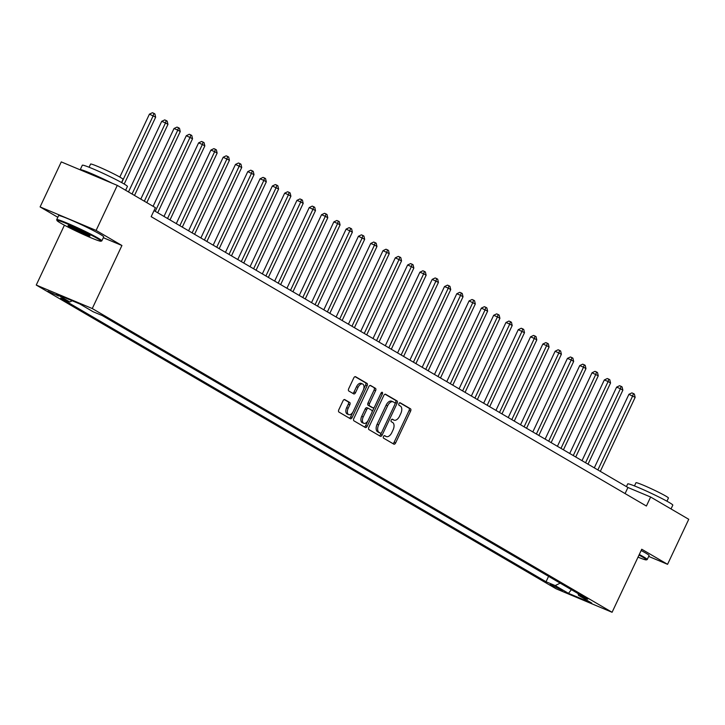 <?xml version="1.0" encoding="UTF-8"?>
<svg xmlns="http://www.w3.org/2000/svg" width="725" height="725" viewBox="0 0 725 725"><rect width="100%" height="100%" fill="white"/><g stroke="black" fill="none" stroke-linecap="round" stroke-linejoin="round"><path stroke-width="1.09" d="M383.48 436.522A1.368 0.779 112.8 0 0 383.57 438.154L393.829 444.144A1.958 1.115 112.8 0 0 393.902 444.18A1.958 1.115 112.8 0 0 395.623 442.939L410.604 411.12A1.958 1.115 112.8 0 0 410.468 408.782L400.209 402.792A1.368 0.779 112.8 0 0 400.155 402.765A1.368 0.779 112.8 0 0 398.949 403.635A1.368 0.779 112.8 0 0 399.049 405.266L400.372 406.045A6.262 3.562 112.8 0 1 400.798 413.504L399.557 416.159A6.262 3.562 112.8 0 1 394.038 420.128A6.262 3.562 112.8 0 1 393.802 420.011L392.47 419.231A1.368 0.779 112.8 0 0 392.424 419.204A1.368 0.779 112.8 0 0 391.219 420.074A1.368 0.779 112.8 0 0 391.31 421.705L392.633 422.485A6.262 3.562 112.8 0 1 393.059 429.943L391.817 432.598A6.262 3.562 112.8 0 1 386.307 436.568A6.262 3.562 112.8 0 1 386.062 436.45L384.739 435.68A1.368 0.779 112.8 0 0 384.685 435.653A1.368 0.779 112.8 0 0 383.48 436.522M47.904 291.242L58.526 295.99L47.904 291.242M344.81 399.611A1.958 1.115 112.8 0 0 344.737 399.575A1.958 1.115 112.8 0 0 343.016 400.816L338.811 409.743A1.958 1.115 112.8 0 0 338.947 412.072L350.338 418.733A1.958 1.115 112.8 0 0 350.411 418.769A1.958 1.115 112.8 0 0 352.132 417.528L367.113 385.709A1.958 1.115 112.8 0 0 366.977 383.371L355.585 376.719A1.958 1.115 112.8 0 0 355.504 376.683A1.958 1.115 112.8 0 0 353.782 377.915L348.707 388.7A1.958 1.115 112.8 0 0 348.843 391.038L353.718 393.883A1.958 1.115 112.8 0 0 353.791 393.92A1.958 1.115 112.8 0 0 355.513 392.678L358.032 387.331A5.238 2.972 112.8 0 1 362.645 384.014A5.238 2.972 112.8 0 1 363.198 390.349L353.338 411.302A5.238 2.972 112.8 0 1 348.734 414.618A5.238 2.972 112.8 0 1 348.172 408.284L349.822 404.795A1.958 1.115 112.8 0 0 349.686 402.457L344.656 399.548M103.312 237.7L121.927 245.503L96.108 230.423L117.296 185.392L61.281 161.902L40.093 206.924L57.819 217.282M121.927 245.503L92.265 308.542L612.081 612.281L556.066 588.782L36.25 285.052L92.265 308.542M648.685 556.41L667.562 564.322L641.743 549.242L612.081 612.281M667.562 564.322L688.75 519.299L650.633 497.024L627.932 487.499L154.026 210.603M117.296 185.392L155.413 207.667L151.172 216.666L646.401 506.032L650.633 497.024M368.835 427.288A1.958 1.115 112.8 0 0 368.971 429.617L380.362 436.278A1.958 1.115 112.8 0 0 380.435 436.314A1.958 1.115 112.8 0 0 382.157 435.072L397.137 403.245A1.958 1.115 112.8 0 0 397.001 400.916L385.609 394.264A1.958 1.115 112.8 0 0 385.537 394.219A1.958 1.115 112.8 0 0 383.806 395.46L368.835 427.288M365.346 427.505L353.954 420.844A1.958 1.115 112.8 0 1 353.827 418.515L368.798 386.688A1.958 1.115 112.8 0 1 370.52 385.446A1.958 1.115 112.8 0 1 370.593 385.492L375.468 388.337A1.958 1.115 112.8 0 1 375.604 390.666L369.532 403.571A1.958 1.115 112.8 0 0 369.668 405.909L372.895 407.794A1.958 1.115 112.8 0 0 372.976 407.831A1.958 1.115 112.8 0 0 374.698 406.589L381.015 393.158A1.368 0.779 112.8 0 1 382.229 392.288A1.368 0.779 112.8 0 1 382.374 393.947L367.149 426.3A1.958 1.115 112.8 0 1 365.427 427.542A1.958 1.115 112.8 0 1 365.346 427.505M562.6 590.404L550.148 584.54L562.6 590.404M578.024 593.567L578.514 595.361L587.676 599.203L102.288 315.583L93.126 311.75L79.85 303.983L56.532 294.205L69.808 301.972L60.655 298.129L546.043 581.74L555.205 585.582L560.171 583.136M578.514 595.361L591.79 603.118L568.482 593.34L555.205 585.582M96.108 230.423L40.093 206.924M64.416 225.194L36.25 285.052M625.077 493.571L627.932 487.499M548.58 576.357L546.043 581.74M72.21 300.784L69.808 301.972M571.382 589.679L568.482 593.34M384.277 435.662L384.549 435.816A6.262 3.562 112.8 0 0 384.785 435.933A6.262 3.562 112.8 0 0 385.038 436.024M392.778 419.585A6.262 3.562 112.8 0 1 392.524 419.494A6.262 3.562 112.8 0 1 392.288 419.376L392.017 419.213M392.85 443.573A1.958 1.115 112.8 0 0 394.11 442.304L409.09 410.486A1.958 1.115 112.8 0 0 408.954 408.148L399.756 402.774M395.053 403.816L395.623 402.611A1.958 1.115 112.8 0 0 395.487 400.282L385.075 394.201M379.383 435.698A1.958 1.115 112.8 0 0 380.643 434.438L381.395 432.843M380.462 433.178A1.368 0.779 112.8 0 0 380.516 433.206A1.368 0.779 112.8 0 0 381.722 432.336L394.871 404.405A1.368 0.779 112.8 0 0 394.772 402.774L393.376 401.949A6.262 3.562 112.8 0 0 393.131 401.831A6.262 3.562 112.8 0 0 387.621 405.81L378.64 424.895A6.262 3.562 112.8 0 0 379.066 432.363L380.462 433.178L378.948 432.544A1.368 0.779 112.8 0 0 379.003 432.571A1.368 0.779 112.8 0 0 379.057 432.589M391.862 401.315A6.262 3.562 112.8 0 0 391.618 401.197A6.262 3.562 112.8 0 0 386.108 405.166L387.621 405.81M378.948 432.544L377.553 431.728A6.262 3.562 112.8 0 1 377.127 424.261L386.108 405.166M370.058 385.428L375.468 388.337M371.535 407.223A1.958 1.115 112.8 0 1 371.463 407.196A1.958 1.115 112.8 0 1 371.381 407.16L368.155 405.275A1.958 1.115 112.8 0 1 368.019 402.937L374.091 390.032A1.958 1.115 112.8 0 0 373.955 387.703M374.317 407.214L372.106 411.9M367.811 421.035L365.636 425.666L367.149 426.3M363.225 416.966A5.238 2.972 112.8 0 0 363.787 423.3A5.238 2.972 112.8 0 0 368.391 419.983L371.871 412.607A1.958 1.115 112.8 0 0 371.735 410.268L368.499 408.383A1.958 1.115 112.8 0 0 368.427 408.347A1.958 1.115 112.8 0 0 366.705 409.589L363.225 416.966L361.712 416.331A5.238 2.972 112.8 0 0 362.273 422.666L363.787 423.3M368.345 408.32L366.986 407.749A1.958 1.115 112.8 0 0 366.913 407.713A1.958 1.115 112.8 0 0 365.192 408.954L366.705 409.589M361.712 416.331L365.192 408.954M364.367 426.934A1.958 1.115 112.8 0 0 365.636 425.666M348.734 414.618L347.221 413.984A5.238 2.972 112.8 0 1 346.659 407.649L348.308 404.16A1.958 1.115 112.8 0 0 348.172 401.822L344.275 399.548M362.645 384.014L361.132 383.38A5.238 2.972 112.8 0 0 356.519 386.697L358.032 387.331M352.74 393.312A1.958 1.115 112.8 0 0 353.999 392.044L356.519 386.697M363.642 389.216L365.59 385.066A1.958 1.115 112.8 0 0 365.463 382.737L355.051 376.656M349.359 418.162A1.958 1.115 112.8 0 0 350.619 416.893L352.758 412.353M600.318 471.368L635.154 397.345L628.91 394.327L594.31 467.852M628.91 394.327L631.883 392.887L633.396 393.53L632.689 395.913L597.862 469.936M633.396 393.53L634.375 394.101L635.154 397.345M588.02 464.19L622.857 390.168L620.401 388.727L616.612 387.141L582.012 460.674M616.612 387.141L619.585 385.709L621.098 386.343L620.401 388.727L585.564 462.749M621.098 386.343L622.086 386.914L622.857 390.168M575.732 457.004L610.559 382.981L608.103 381.54L604.315 379.954L569.714 453.487M604.315 379.954L607.296 378.522L608.81 379.157L608.103 381.54L573.267 455.563M608.81 379.157L609.788 379.737L610.559 382.981M563.434 449.817L598.27 375.795L592.026 372.777L557.425 446.301M592.026 372.777L594.998 371.336L596.512 371.97L595.805 374.363L560.978 448.385M596.512 371.97L597.5 372.55L598.27 375.795M551.136 442.631L585.972 368.617L583.516 367.176L579.728 365.59L545.127 439.123M579.728 365.59L582.701 364.158L584.214 364.793L583.516 367.176L548.68 441.199M584.214 364.793L585.202 365.364L585.972 368.617M638.018 557.144A24.333 1.504 -154.8 0 0 646.338 559.89A24.333 1.504 -154.8 0 0 642.876 557.217A24.333 1.504 -154.8 0 0 639.006 555.06M639.278 554.48A24.931 1.541 25.2 0 1 643.582 556.863A24.931 1.541 25.2 0 1 647.217 559.537A24.931 1.541 25.2 0 1 647.135 559.609L646.338 559.89M626.427 486.62L627.696 483.919A24.931 1.541 25.2 0 1 644.153 490.037A24.931 1.541 25.2 0 1 669.175 502.47A24.931 1.541 25.2 0 1 672.809 505.144L671.024 508.941M634.466 485.922L635.961 482.75A17.953 1.106 25.2 0 1 647.815 487.155A17.953 1.106 25.2 0 1 665.831 496.099A17.953 1.106 25.2 0 1 668.441 498.03L666.946 501.211M641.145 550.52A24.931 1.541 25.2 0 1 645.449 552.903A24.931 1.541 25.2 0 1 649.083 555.577L647.217 559.537M60.547 223.046A24.333 1.504 -154.8 0 0 84.308 234.882A24.333 1.504 -154.8 0 0 100.947 241.217A24.333 1.504 -154.8 0 0 97.485 238.534A24.333 1.504 -154.8 0 0 72.409 226.118A24.333 1.504 -154.8 0 0 57.003 220.536A24.333 1.504 -154.8 0 0 60.547 223.046M57.003 220.536L56.713 219.748A24.931 1.541 25.2 0 1 56.713 219.639A24.931 1.541 25.2 0 1 73.171 225.756A24.931 1.541 25.2 0 1 98.192 238.19A24.931 1.541 25.2 0 1 101.826 240.863A24.931 1.541 25.2 0 1 101.745 240.936L100.947 241.217M69.781 226.916A12.162 0.752 25.2 0 1 68.05 225.584A12.162 0.752 25.2 0 1 76.37 228.747A12.162 0.752 25.2 0 1 88.251 234.664A12.162 0.752 25.2 0 1 90.018 235.924A12.162 0.752 25.2 0 1 82.315 233.133A12.162 0.752 25.2 0 1 69.781 226.916M69.373 225.874A11.564 0.716 -154.8 0 0 70.488 226.572A11.564 0.716 -154.8 0 0 80.23 231.493A11.564 0.716 -154.8 0 0 88.948 235.081M80.185 169.822A24.931 1.541 25.2 0 1 80.194 169.75L82.306 165.246A24.931 1.541 25.2 0 1 98.772 171.363A24.931 1.541 25.2 0 1 123.785 183.797A24.931 1.541 25.2 0 1 127.419 186.47L125.633 190.267M89.075 167.248L90.571 164.077A17.953 1.106 25.2 0 1 102.424 168.481A17.953 1.106 25.2 0 1 120.441 177.426A17.953 1.106 25.2 0 1 123.06 179.356L121.564 182.537M56.713 219.639L58.58 215.678A24.931 1.541 25.2 0 1 75.037 221.796A24.931 1.541 25.2 0 1 100.059 234.229A24.931 1.541 25.2 0 1 103.693 236.903L101.826 240.863M93.779 175.532A13.558 0.834 25.2 0 1 98.736 177.607M80.194 169.75A24.931 1.541 25.2 0 1 112.33 183.307M538.847 435.453L573.674 361.431L571.218 359.99L567.43 358.404L532.83 431.937M567.43 358.404L570.412 356.972L571.925 357.606L571.218 359.99L536.391 434.012M571.925 357.606L572.904 358.177L573.674 361.431M526.549 428.267L561.386 354.244L555.142 351.226L520.541 424.75M555.142 351.226L558.114 349.785L559.627 350.42L558.921 352.812L524.093 426.826M559.627 350.42L560.615 351L561.386 354.244M514.261 421.08L549.088 347.067L546.632 345.626L542.844 344.04L508.243 417.573M542.844 344.04L545.816 342.608L547.33 343.242L546.632 345.626L511.796 419.648M547.33 343.242L548.317 343.813L549.088 347.067M501.963 413.903L536.79 339.88L534.334 338.439L530.546 336.853L495.945 410.386M530.546 336.853L533.528 335.421L535.041 336.056L534.334 338.439L499.507 412.462M535.041 336.056L536.02 336.627L536.79 339.88M489.665 406.716L524.501 332.693L518.257 329.667L483.657 403.2M518.257 329.667L521.23 328.235L522.743 328.869L522.036 331.262L487.209 405.275M522.743 328.869L523.731 329.449L524.501 332.693M477.376 399.529L512.203 325.507L509.748 324.075L505.959 322.489L471.359 396.022M505.959 322.489L508.932 321.048L510.445 321.692L509.748 324.075L474.911 398.097M510.445 321.692L511.433 322.263L512.203 325.507M465.078 392.352L499.906 318.329L497.45 316.888L493.671 315.303L459.061 388.836M493.671 315.303L496.643 313.871L498.157 314.505L497.45 316.888L462.623 390.911M498.157 314.505L499.135 315.076L499.906 318.329M452.781 385.165L487.617 311.143L481.373 308.116L446.772 381.649M481.373 308.116L484.345 306.684L485.859 307.318L485.152 309.711L450.325 383.724M485.859 307.318L486.847 307.898L487.617 311.143M440.492 377.979L475.319 303.956L469.075 300.938L434.474 374.462M469.075 300.938L472.048 299.498L473.57 300.132L472.863 302.524L438.027 376.547M473.57 300.132L474.549 300.712L475.319 303.956M428.194 370.792L463.03 296.779L460.565 295.338L456.786 293.752L422.186 367.285M456.786 293.752L459.759 292.32L461.272 292.954L460.565 295.338L425.738 369.36M461.272 292.954L462.251 293.525L463.03 296.779M415.896 363.615L450.733 289.592L448.277 288.151L444.488 286.565L409.888 360.098M444.488 286.565L447.461 285.133L448.974 285.768L448.277 288.151L413.44 362.174M448.974 285.768L449.962 286.339L450.733 289.592M403.608 356.428L438.435 282.406L432.191 279.388L397.59 352.912M432.191 279.388L435.172 277.947L436.686 278.581L435.979 280.974L401.142 354.996M436.686 278.581L437.664 279.161L438.435 282.406M391.31 349.242L426.146 275.228L423.681 273.787L419.902 272.201L385.301 345.734M419.902 272.201L422.874 270.769L424.388 271.404L423.681 273.787L388.854 347.81M424.388 271.404L425.367 271.975L426.146 275.228M379.012 342.064L413.848 268.042L411.392 266.601L407.604 265.015L373.003 338.548M407.604 265.015L410.577 263.583L412.09 264.217L411.392 266.601L376.556 340.623M412.09 264.217L413.078 264.788L413.848 268.042M366.723 334.877L401.55 260.855L395.306 257.828L360.706 331.361M395.306 257.828L398.288 256.396L399.801 257.031L399.094 259.423L364.258 333.437M399.801 257.031L400.78 257.611L401.55 260.855M354.425 327.691L389.262 253.668L383.017 250.651L348.417 324.184M383.017 250.651L385.99 249.219L387.503 249.853L386.797 252.237L351.969 326.259M387.503 249.853L388.491 250.424L389.262 253.668M342.137 320.513L376.964 246.491L374.508 245.05L370.72 243.464L336.119 316.997M370.72 243.464L373.692 242.032L375.206 242.667L374.508 245.05L339.672 319.072M375.206 242.667L376.193 243.237L376.964 246.491M329.839 313.327L364.666 239.304L358.422 236.278L323.821 309.811M358.422 236.278L361.403 234.846L362.917 235.48L362.21 237.873L327.383 311.886M362.917 235.48L363.896 236.06L364.666 239.304M317.541 306.14L352.377 232.118L346.133 229.1L311.532 302.624M346.133 229.1L349.106 227.659L350.619 228.293L349.912 230.686L315.085 304.708M350.619 228.293L351.607 228.873L352.377 232.118M305.252 298.954L340.079 224.94L337.623 223.499L333.835 221.913L299.235 295.447M333.835 221.913L336.808 220.482L338.321 221.116L337.623 223.499L302.787 297.522M338.321 221.116L339.309 221.687L340.079 224.94M292.954 291.776L327.782 217.754L325.326 216.313L321.538 214.727L286.937 288.26M321.538 214.727L324.519 213.295L326.032 213.929L325.326 216.313L290.498 290.335M326.032 213.929L327.011 214.509L327.782 217.754M280.657 284.59L315.493 210.567L309.249 207.549L274.648 281.073M309.249 207.549L312.221 206.108L313.735 206.743L313.028 209.135L278.201 283.158M313.735 206.743L314.722 207.323L315.493 210.567M268.368 277.403L303.195 203.39L300.739 201.949L296.951 200.363L262.35 273.896M296.951 200.363L299.923 198.931L301.437 199.565L300.739 201.949L265.903 275.971M301.437 199.565L302.425 200.136L303.195 203.39M256.07 270.226L290.897 196.203L288.441 194.762L284.662 193.176L250.053 266.709M284.662 193.176L287.635 191.744L289.148 192.379L288.441 194.762L253.614 268.785M289.148 192.379L290.127 192.95L290.897 196.203M243.772 263.039L278.608 189.017L272.364 185.99L237.764 259.523M272.364 185.99L275.337 184.558L276.85 185.192L276.153 187.585L241.316 261.598M276.85 185.192L277.838 185.772L278.608 189.017M231.483 255.852L266.311 181.839L263.855 180.398L260.067 178.812L225.466 252.345M260.067 178.812L263.048 177.38L264.562 178.015L263.855 180.398L229.018 254.421M264.562 178.015L265.54 178.586L266.311 181.839M219.186 248.675L254.022 174.653L247.778 171.626L213.177 245.159M247.778 171.626L250.75 170.194L252.264 170.828L251.557 173.212L216.73 247.234M252.264 170.828L253.243 171.399L254.022 174.653M206.888 241.488L241.724 167.466L235.48 164.439L200.879 237.972M235.48 164.439L238.453 163.007L239.966 163.642L239.268 166.034L204.432 240.047M239.966 163.642L240.954 164.222L241.724 167.466M194.599 234.302L229.426 160.279L223.182 157.262L188.582 230.786M223.182 157.262L226.164 155.821L227.677 156.464L226.97 158.847L192.134 232.87M227.677 156.464L228.656 157.035L229.426 160.279M182.301 227.115L217.137 153.102L214.672 151.661L210.893 150.075L176.293 223.608M210.893 150.075L213.866 148.643L215.379 149.278L214.672 151.661L179.845 225.683M215.379 149.278L216.367 149.848L217.137 153.102M170.003 219.938L204.84 145.915L202.384 144.474L198.596 142.888L163.995 216.422M198.596 142.888L201.568 141.457L203.082 142.091L202.384 144.474L167.547 218.497M203.082 142.091L204.069 142.671L204.84 145.915M157.715 212.751L192.542 138.729L186.298 135.711L153.084 206.299M186.298 135.711L189.279 134.27L190.793 134.904L190.086 137.297L155.259 211.319M190.793 134.904L191.772 135.484L192.542 138.729M146.803 202.628L180.253 131.551L177.788 130.11L174.009 128.524L140.786 199.121M174.009 128.524L176.982 127.093L178.495 127.727L177.788 130.11L144.338 201.197M178.495 127.727L179.483 128.298L180.253 131.551M134.506 195.451L167.955 124.365L165.499 122.924L161.711 121.338L128.488 191.935M161.711 121.338L164.684 119.906L166.197 120.54L165.499 122.924L132.05 194.01M166.197 120.54L167.185 121.111L167.955 124.365M124.202 184.041L155.657 117.178L149.413 114.16L119.815 177.072M149.413 114.16L152.395 112.719L153.908 113.354L153.202 115.746L121.727 182.627M153.908 113.354L154.887 113.934L155.657 117.178M553.547 585.755L553.211 586.471M384.549 435.816L386.062 436.45M392.288 419.376L393.802 420.011M408.954 408.148L410.468 408.782M409.09 410.486L410.604 411.12M394.11 442.304L395.623 442.939M395.487 400.282L397.001 400.916M395.623 402.611L397.137 403.245M380.643 434.438L382.157 435.072M377.127 424.261L378.64 424.895M377.553 431.728L379.066 432.363M374.091 390.032L375.604 390.666M368.019 402.937L369.532 403.571M368.155 405.275L369.668 405.909M371.381 407.16L372.895 407.794M380.933 393.34L382.374 393.947M348.172 401.822L349.686 402.457M348.308 404.16L349.822 404.795M346.659 407.649L348.172 408.284M353.999 392.044L355.513 392.678M365.463 382.737L366.977 383.371M365.59 385.066L367.113 385.709M350.619 416.893L352.132 417.528M384.785 435.933L386.307 436.568M392.524 419.494L394.038 420.128M379.003 432.571L380.516 433.206M391.618 401.197L393.131 401.831M371.463 407.196L372.976 407.831M366.913 407.713L368.427 408.347"/></g></svg>
